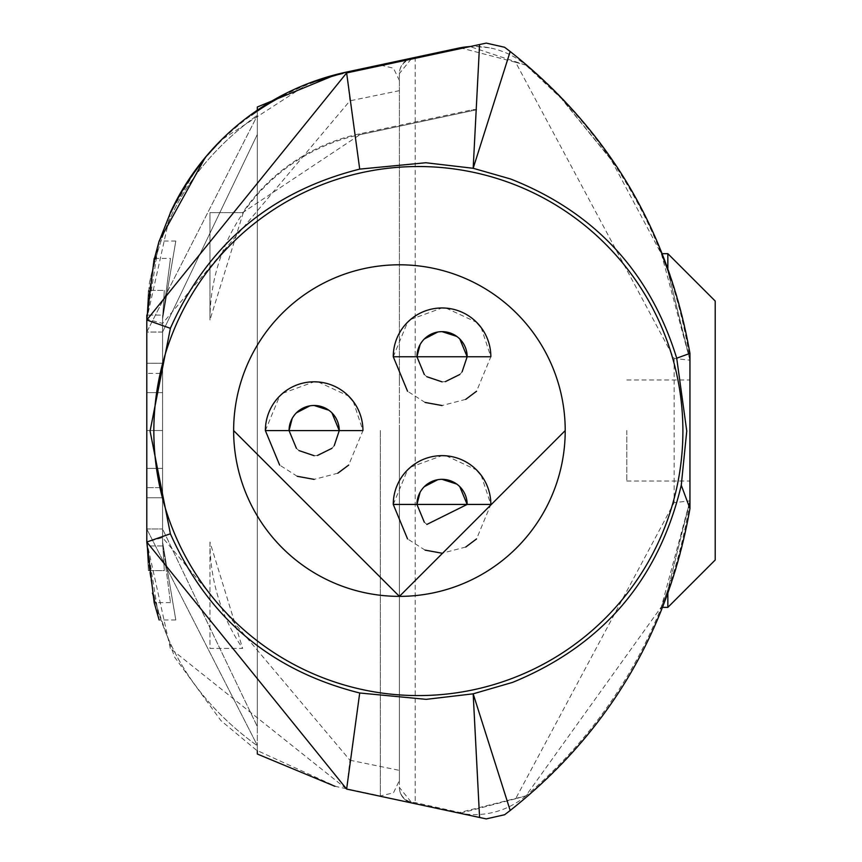 <?xml version="1.0" encoding="UTF-8"?>
<svg xmlns="http://www.w3.org/2000/svg" width="862" height="862" viewBox="0 0 862 862"><rect width="100%" height="100%" fill="white"/><g stroke="black" fill="none" stroke-linecap="round" stroke-linejoin="round"><path stroke-width="0.65" stroke-dasharray="4.31 3.23" d="M420.096 492.267L424.298 486.674M437.81 479.681L442.055 479.326M456.752 484.078L459.802 486.674M420.096 344.584L424.298 338.992M437.81 331.999L442.055 331.644M456.752 336.395L459.802 338.992M292.196 418.426L296.409 412.833M309.911 405.84L314.156 405.485M328.853 410.237L331.913 412.833M393.266 504.432L407.554 469.93M410.581 467.15L442.055 455.642M446.16 455.815L476.557 469.93M481.136 475.221L490.844 504.432L476.557 538.933M393.266 356.749L407.554 322.248M410.581 319.468L442.055 307.96M446.16 308.133L476.557 322.248M481.136 327.538L490.844 356.749L476.557 391.251M265.367 430.591L279.654 396.089M282.682 393.309L314.156 381.801M318.272 381.974L348.657 396.089M353.237 401.38L362.945 430.591L348.657 465.092M175.805 619.993L162.573 541.95L175.805 619.993L159.147 619.993L146.788 541.95L146.788 319.091L146.788 430.515L146.788 332.053L257.318 115.605L257.318 111.133L257.318 115.605L146.788 332.053L146.788 541.95L162.573 537.608L349.94 760.219L346.643 789.01L458.304 812.855L525.831 795.885L661.391 606.805L689.945 500.908L689.945 360.165L689.945 500.865L667.845 589.899L667.845 607.365M257.318 111.112L257.318 110.207L257.318 111.112M233.634 430.591A165.795 165.795 0 0 1 399.418 264.796A165.795 165.795 0 0 1 565.213 430.591M399.418 430.515L399.418 528.072L399.418 430.515M399.418 380.39L399.418 73.529A15.785 15.063 180 0 1 415.215 58.465L461.601 48.132L515.627 62.279L674.159 358.43L674.159 502.611L689.945 500.908M626.793 430.515L626.793 481.039L626.793 430.515M715.212 301.043L715.212 559.988M667.845 268.362L667.845 271.131L689.945 360.165L667.845 271.131L667.845 253.676M667.845 593.649L667.845 589.899L689.945 500.865A478.884 478.884 0 0 1 525.831 795.885L515.627 798.751L674.159 502.611M689.945 430.515L689.945 379.991L689.945 430.515M399.418 528.169L399.418 780.498L399.418 528.169M170.525 212.623L146.788 319.155L146.788 392.619L162.573 392.619L146.788 392.619L162.573 392.619L146.788 392.619L146.788 319.091L154.179 258.428L146.788 319.091L146.788 487.655L162.573 487.655L162.606 315.072L162.573 392.619L162.573 373.375L146.788 373.375L162.573 373.375L162.606 315.072L146.82 315.072L146.788 319.091L146.82 315.072L162.606 315.072L162.573 319.091L164.319 290.397L162.573 319.091L164.319 290.397L148.426 290.397L146.788 319.091L146.788 541.95L148.426 570.633L164.319 570.633L162.573 541.95L162.573 497.762L146.788 497.762L146.788 541.95L148.426 570.633L146.788 541.95L146.788 468.411L146.788 497.762L162.573 497.762L162.573 363.268L146.788 363.268L162.573 363.268L162.573 319.091L162.573 541.95L170.471 602.603L162.573 541.95L162.573 319.091L170.471 258.428L162.573 319.091L175.805 241.037L162.573 319.091L162.573 430.515L146.788 430.515L162.573 430.515L162.573 541.95L162.573 319.091L164.319 290.397L148.426 290.397L146.788 319.091L148.426 290.397L146.788 319.091L146.788 430.515L162.573 430.515L146.788 430.515L146.788 541.95L154.179 602.603L146.788 541.95L146.788 319.091L146.788 430.515L146.788 319.091L159.147 241.037L149.406 282.887L146.788 319.091L162.573 323.422L349.94 100.822L346.643 72.031L458.304 48.175L461.601 48.132M146.788 528.988L257.318 745.425L257.318 750.899L257.318 745.425L146.788 528.988L146.788 332.053L146.788 528.988C146.755 620.123 183.595 692.391 257.318 745.77L257.318 745.759C183.595 692.38 146.755 620.123 146.788 528.988L162.573 528.988L146.788 528.988M337.839 473.195L314.156 479.38M297.207 476.287L279.654 465.092M465.739 399.354L442.055 405.539M425.106 402.446L407.554 391.251M465.739 547.036L442.055 553.221M425.106 550.128L407.554 538.933M334.219 445.676L331.913 448.337M317.475 455.47L314.156 455.696M298.995 450.589L296.409 448.337M462.107 371.834L459.802 374.496M445.374 381.629L442.055 381.855M426.884 376.748L424.298 374.496M426.884 524.43L424.298 522.178M667.845 589.899L661.294 607.365L667.845 589.899M667.845 271.131L661.294 253.676L667.845 271.131M504.604 814.752A480.005 480.005 0 0 0 689.945 508.612L689.945 360.165L674.159 358.43M689.945 360.133L661.456 254.128L610.889 159.233L562.444 99.561L525.831 65.146A478.884 478.884 0 0 1 689.945 360.165L689.945 353.398A480.005 480.005 0 0 0 504.593 47.248M525.831 795.885A78.948 78.948 0 0 1 458.304 812.855L461.601 812.898L415.215 802.576A15.785 15.063 0 0 1 399.418 787.512L399.418 380.487M486.265 818.9L346.632 789.064L170.299 648.418M515.627 798.751L461.601 812.898M146.82 315.072L146.82 545.958L162.606 545.958L162.573 468.411L162.573 541.95L162.573 468.411L146.788 468.411L162.573 468.411L146.788 468.411L162.573 468.411L162.573 541.95L162.573 487.655L146.788 487.655L146.82 545.958L146.788 468.411L146.788 541.95L346.643 789.01L458.304 812.855M515.627 62.279L525.831 65.146A78.948 78.948 0 0 0 469.984 46.58L486.265 43.1M525.831 65.146L469.984 46.58L346.632 72.936A252.631 252.631 0 0 0 277.187 98.893M349.94 760.219L399.418 770.38L399.418 787.502A15.785 15.785 0 0 0 411.907 802.953L399.418 787.502A15.785 15.785 0 0 0 411.907 802.953L415.215 802.576L415.215 58.465L411.907 58.088L399.418 73.529A15.785 15.785 0 0 1 411.907 58.088M170.299 648.407L146.788 541.982M399.418 770.38L399.418 73.529M308.865 83.248L221.232 140M399.418 90.661L349.94 100.822M175.805 241.037L159.47 241.037M203.206 160.849A252.631 252.631 0 0 1 251.51 115.185M170.471 602.603L154.179 602.603M154.492 258.428L170.471 258.428M146.788 541.95L146.82 545.958L162.606 545.958L162.573 541.95L164.319 570.633L162.573 541.95L162.573 319.091L162.573 541.95L164.319 570.633L148.426 570.633L146.788 542.026M162.573 332.053L146.788 332.053C146.755 240.907 183.595 168.65 257.307 115.271L257.318 115.271C183.595 168.65 146.755 240.907 146.788 332.053L162.573 332.053L257.318 134.45L257.318 115.605L257.318 134.45L162.573 332.053L162.573 528.988L257.318 726.591L257.318 745.425L257.318 726.591L162.573 528.988L162.573 332.053M257.318 726.591L257.318 134.45L257.318 726.591M209.951 542.026L209.951 648.418L242.631 648.418A189.478 189.478 0 0 1 209.951 542.026L242.631 648.418L209.951 648.418L209.951 542.026M476.761 109.711L359.928 134.677L242.685 212.623A189.478 189.478 0 0 1 359.831 133.793L471.492 109.937A15.785 15.785 0 0 1 476.761 109.711L359.831 134.698A189.478 189.478 0 0 0 209.951 319.985L209.951 212.623L242.685 212.623M243.299 212.623L209.951 319.985L209.951 212.623L243.299 212.623M380.347 430.515L380.347 795.938L380.347 430.515M162.573 537.608L162.573 323.422M360.014 134.655L359.831 133.793M471.676 110.799L471.492 109.937M399.418 80.543L393.46 68.184L380.347 65.092L336.503 74.412M626.793 481.039L689.945 481.039M626.793 379.991L689.945 379.991M334.812 786.252L380.347 795.938L393.46 792.857L399.418 780.498M662.673 607.365L661.294 607.365M662.285 253.676L661.294 253.676M610.77 159.308L562.293 99.712M489.4 47.798L475.318 46.451M152.035 592.916L174.684 657.243L220.974 720.675L256.564 750.263L336.061 786.51M197.851 166.786L170.46 212.623M159.276 241.037L149.438 282.887"/><path stroke-width="1.29" d="M424.298 522.178L416.949 504.432A25.106 25.106 0 0 1 442.055 479.326A25.106 25.106 0 0 1 467.161 504.432L416.949 504.432L420.096 492.267M424.298 486.674L437.81 479.681M442.055 479.326L456.752 484.078M459.802 486.674L467.161 504.432L426.884 524.43M424.298 374.496L416.949 356.749A25.106 25.106 0 0 1 442.055 331.644A25.106 25.106 0 0 1 467.161 356.749L416.949 356.749L420.096 344.584M424.298 338.992L437.81 331.999M442.055 331.644L456.752 336.395M459.802 338.992L467.161 356.749L462.107 371.834M296.409 448.337L289.05 430.591A25.106 25.106 0 0 1 314.156 405.485A25.106 25.106 0 0 1 339.262 430.591L289.05 430.591L292.196 418.426M296.409 412.833L309.911 405.84M314.156 405.485L328.853 410.237M331.913 412.833L339.262 430.591L334.219 445.676M393.266 504.432A48.789 48.789 0 0 1 442.055 455.642A48.789 48.789 0 0 1 490.844 504.432L393.266 504.432L407.554 538.933M407.554 469.93L410.581 467.15M442.055 455.642L446.16 455.815M476.557 469.93L481.136 475.221M393.266 356.749A48.789 48.789 0 0 1 442.055 307.96A48.789 48.789 0 0 1 490.844 356.749L393.266 356.749L407.554 391.251M407.554 322.248L410.581 319.468M442.055 307.96L446.16 308.133M476.557 322.248L481.136 327.538M265.367 430.591A48.789 48.789 0 0 1 314.156 381.801A48.789 48.789 0 0 1 362.945 430.591L265.367 430.591L279.654 465.092M279.654 396.089L282.682 393.309M314.156 381.801L318.272 381.974M348.657 396.089L353.237 401.38M257.318 110.207L257.318 107.007L257.318 110.207M233.634 430.591A165.795 165.795 0 0 1 399.418 264.796A165.795 165.795 0 0 1 565.213 430.591L399.418 596.375L233.634 430.591A165.795 165.795 0 0 0 399.418 596.375A165.795 165.795 0 0 0 565.213 430.591M153.845 431.054A264.526 264.526 0 0 1 418.372 166.528A264.526 264.526 0 0 1 682.898 431.054A264.526 264.526 0 0 1 418.372 695.58A264.526 264.526 0 0 1 153.845 431.054M686.755 431.054L676.713 358.204C650.023 271.896 594.661 212.16 510.638 179.005L473.173 168.284L425.839 162.746L359.713 169.114C270.787 191.483 207.677 244.549 170.385 328.314L150.074 431.054L170.385 533.793C207.677 617.558 270.787 670.625 359.713 692.994L426.13 699.351L473.173 693.824L512.599 682.381C602.473 645.487 658.708 579.76 681.271 485.22L686.755 431.054M667.845 593.649L667.845 607.365L715.212 559.988L715.212 301.043L667.845 253.676L667.845 268.362M257.318 750.899L257.318 754.024L257.318 750.899M348.657 465.092L337.839 473.195M314.156 479.38L297.207 476.287M476.557 391.251L465.739 399.354M442.055 405.539L425.106 402.446M476.557 538.933L465.739 547.036M442.055 553.221L425.106 550.128M331.913 448.337L317.475 455.47M314.156 455.696L298.995 450.589M459.802 374.496L445.374 381.629M442.055 381.855L426.884 376.748M170.385 533.793L146.788 542.026L346.632 789.075L486.265 818.9L504.604 814.741L510.196 810.485C608.184 732.528 668.093 631.9 689.945 508.612L689.945 353.398L676.713 358.204M689.945 353.398C668.093 230.111 608.184 129.483 510.196 51.526L504.593 47.259L486.265 43.111L346.632 72.936L146.788 319.985L146.82 315.072M458.304 48.175A78.948 78.948 0 0 1 469.984 46.58L458.304 48.175L346.643 72.031L308.865 83.248M170.385 328.314L146.788 319.985L146.788 542.026L154.179 602.603L159.147 619.993M479.574 817.478L473.173 693.824L510.196 810.485M689.945 508.612L681.271 485.22M510.196 51.526L473.173 168.284L479.574 44.533M203.206 160.849A252.631 252.631 0 0 0 170.741 212.623L170.32 212.623A252.631 252.631 0 0 1 346.643 72.031M221.232 140L205.328 157.38L159.147 241.037L154.492 258.428M251.51 115.185A252.631 252.631 0 0 1 277.187 98.893M154.179 258.428L146.788 319.091M346.632 789.075L359.713 692.994M359.713 169.114L346.632 72.936M336.503 74.412L257.318 107.007M334.812 786.252L257.318 754.024M667.845 607.365L662.673 607.365M667.845 253.676L662.285 253.676M205.307 157.347L197.851 166.786M170.46 212.623L159.276 241.037"/></g></svg>
